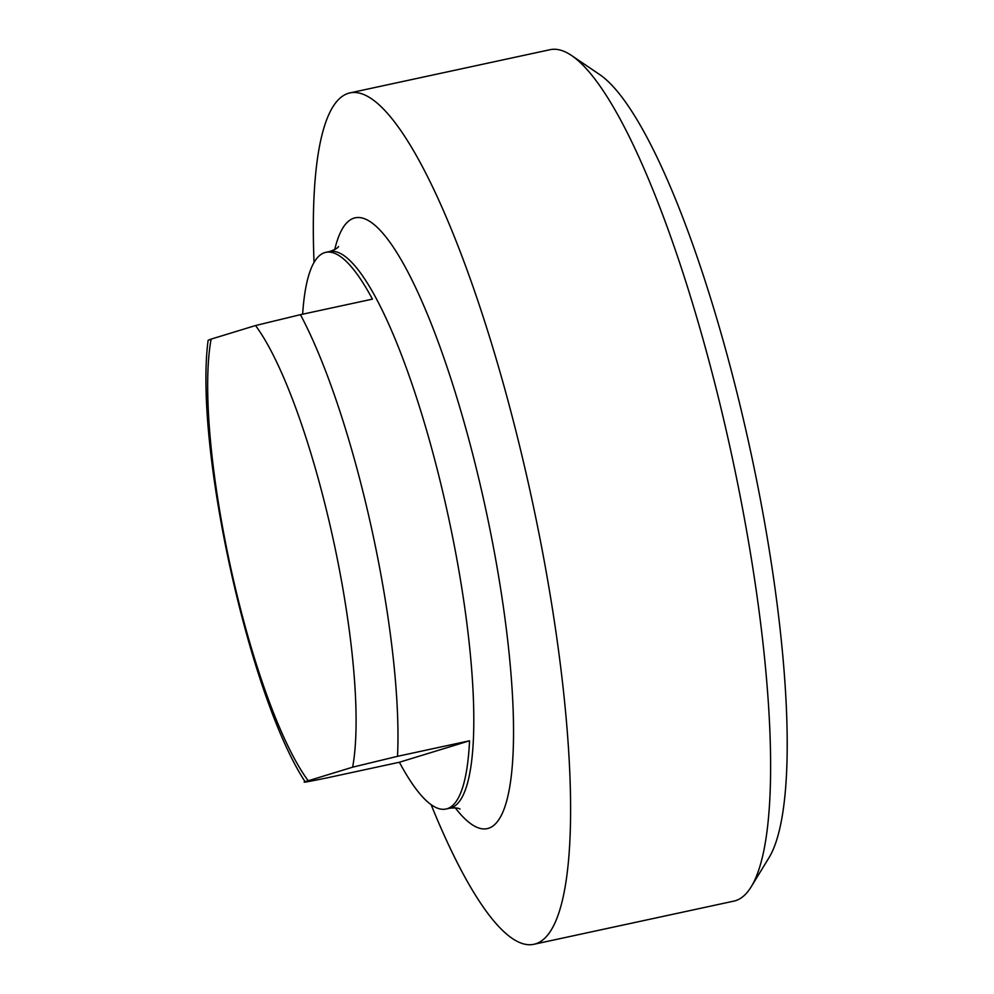 <?xml version="1.0" encoding="UTF-8"?>
<svg xmlns="http://www.w3.org/2000/svg" width="994" height="994" viewBox="0 0 994 994"><rect width="100%" height="100%" fill="white"/><g stroke="black" fill="none" stroke-linecap="round" stroke-linejoin="round"><path stroke-width="1.49" d="M399.377 762.249L327.361 777.805C305.357 782.34 298.983 783.334 308.227 780.762L352.634 767.182L397.525 756.322L469.541 740.779A284.756 60.162 77.8 0 1 446.008 809.029A284.756 60.162 77.8 0 1 399.377 762.249L469.541 740.779M305.22 781.918L308.227 780.762A251.258 53.092 -102.2 0 1 230.943 568.742A251.258 53.092 -102.2 0 1 211.126 339.116L208.119 340.259C194.178 445.859 248.96 696.272 305.22 781.918M302.636 314.203A284.756 60.162 77.8 0 1 325.808 252.339A284.756 60.162 77.8 0 1 372.439 299.132L300.424 314.676L255.533 325.535L211.126 339.116M751.153 886.847L768.859 857.921A410.385 86.714 -102.2 0 0 750.731 451.922A410.385 86.714 -102.2 0 0 599.73 74.6L571.662 55.565A435.509 92.02 77.8 0 1 731.907 455.985A435.509 92.02 77.8 0 1 751.153 886.847A435.509 92.02 77.8 0 1 733.883 901.111L533.84 944.3A435.509 92.02 -102.2 0 0 531.865 499.174A435.509 92.02 -102.2 0 0 350 92.889A435.509 92.02 -102.2 0 0 314.042 262.478M350 92.889L550.055 49.7A435.509 92.02 77.8 0 1 571.662 55.565M431.098 804.655A435.509 92.02 -102.2 0 0 533.84 944.3M352.634 767.182A251.258 53.092 -102.2 0 0 332.816 537.568A251.258 53.092 -102.2 0 0 255.533 325.535M397.525 756.322A284.756 60.162 -102.2 0 0 300.424 314.676M446.008 809.029L449.76 808.221A284.756 60.162 -102.2 0 0 448.48 517.178A284.756 60.162 -102.2 0 0 329.573 251.532L325.808 252.339M455.264 807.849A312.439 66.014 -102.2 0 0 485.718 509.139A312.439 66.014 -102.2 0 0 334.729 249.593M449.76 808.221C455.103 807.675 458.532 807.96 460.023 809.079M329.573 251.532C334.655 249.829 337.662 248.152 338.569 246.524"/></g></svg>
